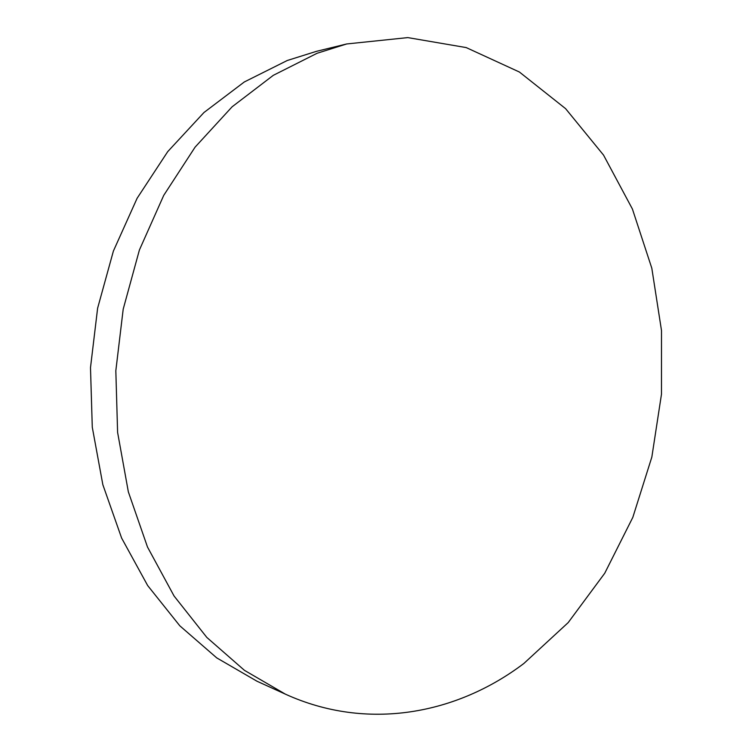 <?xml version="1.0" encoding="UTF-8"?>
<svg xmlns="http://www.w3.org/2000/svg" width="752" height="752" viewBox="0 0 752 752"><rect width="100%" height="100%" fill="white"/><g stroke="black" fill="none" stroke-linecap="round" stroke-linejoin="round"><path stroke-width="1.13" d="M285.422 694.171L257.005 681.237L216.745 657.897L179.831 625.824L147.674 585.564L121.617 538.056L102.845 484.702L92.28 427.221L90.494 367.662L97.619 308.207L113.392 251.055L137.118 198.265L167.734 151.622L203.952 112.527L244.306 81.968L287.283 60.489L316.329 51.371L346.663 43.964L407.8 37.6L466.202 47.583L519.406 72.023L565.598 108.655L603.536 155.1L632.413 209.028L651.815 268.22L661.506 330.589L661.487 394.161L651.843 457.056L632.817 517.376L604.74 573.231L568.174 622.618L523.881 663.461C456.84 714.268 367.324 731.452 285.422 694.171L244.447 670.342L206.838 637.442L174.06 595.998L147.486 547.005L128.348 491.874L117.603 432.409L115.827 370.755L123.196 309.185L139.402 250.002L163.729 195.379L195.078 147.157L232.105 106.803L273.296 75.332L317.1 53.27L346.663 43.964"/></g></svg>
